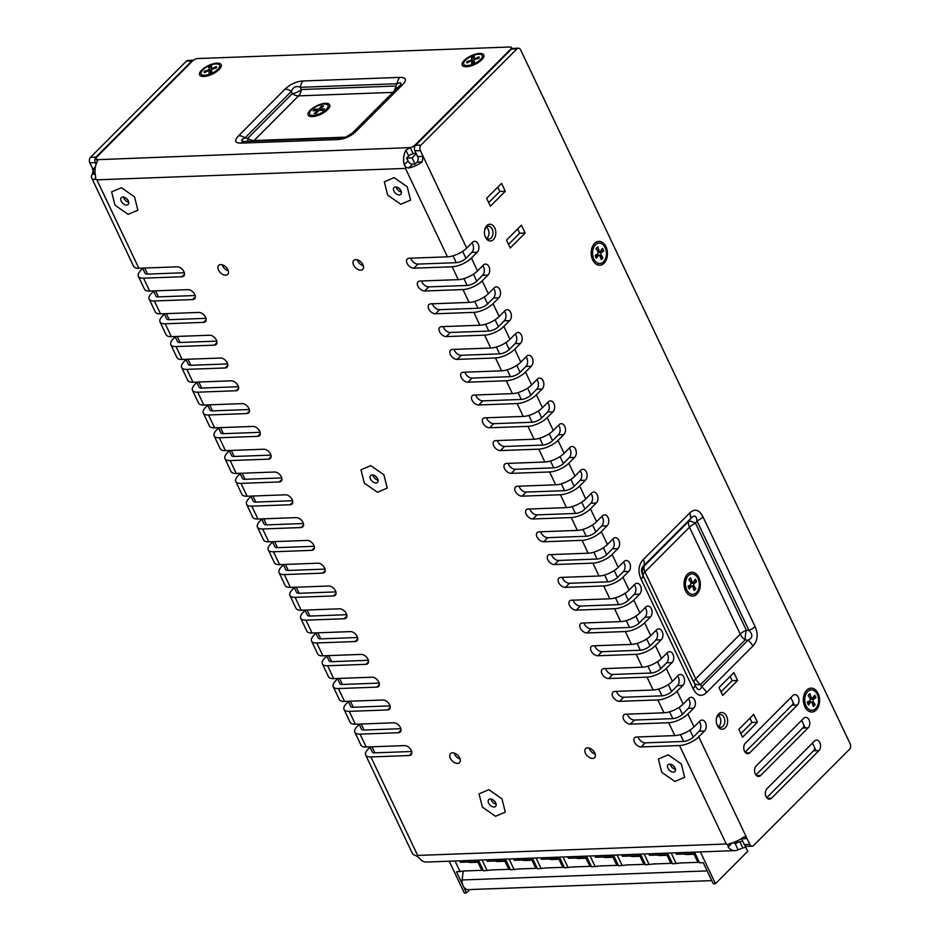 <?xml version="1.0" encoding="UTF-8"?>
<svg xmlns="http://www.w3.org/2000/svg" width="940" height="940" viewBox="0 0 940 940"><rect width="100%" height="100%" fill="white"/><g stroke="black" fill="none" stroke-linecap="round" stroke-linejoin="round"><path stroke-width="1.41" d="M672.887 765.371A4.829 2.996 -135.1 0 0 674.286 766.758M222.239 264.798A6.369 3.948 -135.1 0 0 228.303 270.826M357.306 259.804A6.369 3.948 -135.1 0 0 363.369 265.832M375.471 476.18A4.829 2.996 -135.1 0 0 376.87 477.567M493.547 800.21A4.829 2.996 -135.1 0 0 494.945 801.609M589.145 748.04A6.369 3.948 -135.1 0 0 595.196 754.08M454.079 753.034A6.369 3.948 -135.1 0 0 460.13 759.073M398.819 188.176A4.829 2.996 -135.1 0 0 400.205 189.563M126.125 198.258A4.829 2.996 -135.1 0 0 127.523 199.644M360.784 270.191A6.369 3.948 44.9 0 1 354.404 266.431A6.369 3.948 44.9 0 1 353.757 260.392A6.369 3.948 44.9 0 1 361.054 262.096A6.369 3.948 44.9 0 1 362.781 269.392A6.369 3.948 44.9 0 1 360.784 270.191M457.545 763.421A6.369 3.948 44.9 0 1 451.177 759.673A6.369 3.948 44.9 0 1 450.519 753.633A6.369 3.948 44.9 0 1 457.827 755.337A6.369 3.948 44.9 0 1 459.554 762.634A6.369 3.948 44.9 0 1 457.545 763.421M225.718 275.185A6.369 3.948 44.9 0 1 219.337 271.425A6.369 3.948 44.9 0 1 218.691 265.386A6.369 3.948 44.9 0 1 225.988 267.089A6.369 3.948 44.9 0 1 227.715 274.386A6.369 3.948 44.9 0 1 225.718 275.185M592.611 758.427A6.369 3.948 44.9 0 1 586.243 754.667A6.369 3.948 44.9 0 1 585.585 748.628A6.369 3.948 44.9 0 1 592.893 750.332A6.369 3.948 44.9 0 1 594.62 757.628A6.369 3.948 44.9 0 1 592.611 758.427M126.665 205.037A4.829 2.996 44.9 0 1 121.836 202.194A4.829 2.996 44.9 0 1 121.342 197.623A4.829 2.996 44.9 0 1 126.877 198.904A4.829 2.996 44.9 0 1 128.181 204.438A4.829 2.996 44.9 0 1 126.665 205.037A4.829 2.996 44.9 0 1 121.836 202.194A4.829 2.996 44.9 0 1 121.342 197.623A4.829 2.996 44.9 0 1 126.877 198.904A4.829 2.996 44.9 0 1 128.181 204.438A4.829 2.996 44.9 0 1 126.665 205.037M673.428 772.151A4.829 2.996 44.9 0 1 668.587 769.308A4.829 2.996 44.9 0 1 668.093 764.737A4.829 2.996 44.9 0 1 673.627 766.018A4.829 2.996 44.9 0 1 674.943 771.552A4.829 2.996 44.9 0 1 673.428 772.151A4.829 2.996 44.9 0 1 668.587 769.308A4.829 2.996 44.9 0 1 668.093 764.737A4.829 2.996 44.9 0 1 673.627 766.018A4.829 2.996 44.9 0 1 674.943 771.552A4.829 2.996 44.9 0 1 673.428 772.151M494.076 807.002A4.829 2.996 44.9 0 1 489.247 804.147A4.829 2.996 44.9 0 1 488.753 799.576A4.829 2.996 44.9 0 1 494.287 800.868A4.829 2.996 44.9 0 1 495.591 806.391A4.829 2.996 44.9 0 1 494.076 807.002A4.829 2.996 44.9 0 1 489.247 804.147A4.829 2.996 44.9 0 1 488.753 799.576A4.829 2.996 44.9 0 1 494.287 800.868A4.829 2.996 44.9 0 1 495.591 806.391A4.829 2.996 44.9 0 1 494.076 807.002M376.012 482.96A4.829 2.996 44.9 0 1 371.171 480.117A4.829 2.996 44.9 0 1 370.677 475.534A4.829 2.996 44.9 0 1 376.212 476.827A4.829 2.996 44.9 0 1 377.528 482.361A4.829 2.996 44.9 0 1 376.012 482.96A4.829 2.996 44.9 0 1 371.171 480.117A4.829 2.996 44.9 0 1 370.677 475.534A4.829 2.996 44.9 0 1 376.212 476.827A4.829 2.996 44.9 0 1 377.528 482.361A4.829 2.996 44.9 0 1 376.012 482.96M399.347 194.956A4.829 2.996 44.9 0 1 394.518 192.113A4.829 2.996 44.9 0 1 394.024 187.53A4.829 2.996 44.9 0 1 399.559 188.822A4.829 2.996 44.9 0 1 400.863 194.357A4.829 2.996 44.9 0 1 399.347 194.956A4.829 2.996 44.9 0 1 394.518 192.113A4.829 2.996 44.9 0 1 394.024 187.53A4.829 2.996 44.9 0 1 399.559 188.822A4.829 2.996 44.9 0 1 400.863 194.357A4.829 2.996 44.9 0 1 399.347 194.956M95.034 169.588L92.637 169.67L95.445 175.604M92.637 169.67L95.387 166.909M415.081 164.065L412.531 164.159A3.983 2.468 44.9 0 1 408.031 160.951L406.656 158.061L412.131 157.85L415.081 164.065L417.019 162.126L422.095 161.939L423.129 156.393L417.654 156.604L414.904 150.811L420.38 150.6A3.983 2.702 -92.1 0 1 421.014 145.077L516.918 48.88A3.983 2.702 -92.1 0 1 518.34 48.21A3.983 2.702 -92.1 0 1 520.689 49.973L850.136 743.775A3.983 2.702 -92.1 0 1 849.502 749.298L753.598 845.495A3.983 2.702 -92.1 0 1 752.164 846.164A3.983 2.702 -92.1 0 1 749.815 844.402L744.339 844.602A3.983 2.702 87.9 0 0 746.689 846.376L752.164 846.164M406.656 158.061L408.665 156.04A3.983 1.563 154.6 0 1 413.212 153.784A3.983 1.563 -25.4 0 0 415.868 152.856M412.131 157.85L416.279 153.702M417.654 156.604A3.983 2.702 -92.1 0 1 417.019 162.126M95.763 178.118L94.247 179.634L95.575 178.87L95.586 176.215A14.934 10.152 -92.1 0 1 97.313 161.668L97.09 159.201A3.983 1.563 -25.4 0 0 96.914 159.166A3.983 1.563 154.6 0 1 96.033 158.672A3.983 1.563 154.6 0 1 96.703 157.074L192.618 60.877A3.983 1.563 154.6 0 1 197.741 58.55L509.997 47A3.983 1.563 154.6 0 1 511.384 47.505A3.983 1.563 154.6 0 1 510.714 49.103L510.937 49.585M93.119 170.704L92.379 174.135A14.934 5.863 154.6 0 0 91.65 177.942A14.934 5.863 154.6 0 0 94.247 179.634L95.575 178.87L96.867 179.834L138.85 268.252L177.178 266.831A5.981 3.701 44.9 0 1 183.159 270.356A5.981 3.701 44.9 0 1 183.77 276.019A5.981 3.701 44.9 0 1 181.89 276.76L143.562 278.181A14.934 5.863 154.6 0 1 138.345 276.289A14.934 5.863 154.6 0 1 140.894 270.285L142.727 268.441M422.095 161.939A14.934 5.863 154.6 0 1 408.689 168.001L412.531 164.159M415.069 145.876L414.798 145.312A3.983 1.563 154.6 0 1 410.263 147.568A3.983 1.563 -25.4 0 0 410.005 147.615L405.916 150.247A14.934 10.152 87.9 0 0 404.2 164.805L405.892 167.391L408.689 168.001M699.254 721.638A5.981 4.066 -92.1 0 1 699.125 731.214L693.274 737.077A7.473 2.926 154.6 0 1 683.662 741.437L645.251 742.859A5.981 3.701 44.9 0 1 638.107 736.96M688.433 698.843A5.981 4.066 -92.1 0 1 688.303 708.408L682.452 714.283A7.473 2.926 154.6 0 1 672.829 718.63L634.43 720.052A5.981 3.701 44.9 0 1 627.286 714.165M677.611 676.036A5.981 4.066 -92.1 0 1 677.47 685.613L671.618 691.488A7.473 2.926 154.6 0 1 662.007 695.835L623.608 697.257A5.981 3.701 44.9 0 1 616.452 691.358M666.777 653.241A5.981 4.066 -92.1 0 1 666.648 662.817L660.797 668.681A7.473 2.926 154.6 0 1 651.185 673.04L612.786 674.462A5.981 3.701 44.9 0 1 605.63 668.563M655.956 630.446A5.981 4.066 -92.1 0 1 655.826 640.023L649.975 645.886A7.473 2.926 154.6 0 1 640.363 650.245L601.952 651.655A5.981 3.701 44.9 0 1 594.809 645.768M645.134 607.639A5.981 4.066 -92.1 0 1 644.993 617.216L639.141 623.091A7.473 2.926 154.6 0 1 629.53 627.438L591.131 628.86A5.981 3.701 44.9 0 1 583.987 622.962M634.3 584.845A5.981 4.066 -92.1 0 1 634.171 594.421L628.32 600.284A7.473 2.926 154.6 0 1 618.708 604.643L580.309 606.065A5.981 3.701 44.9 0 1 573.153 600.167M623.479 562.049A5.981 4.066 -92.1 0 1 623.349 571.626L617.498 577.489A7.473 2.926 154.6 0 1 607.886 581.848L569.476 583.27A5.981 3.701 44.9 0 1 562.332 577.371M612.657 539.255A5.981 4.066 -92.1 0 1 612.516 548.819L606.664 554.694A7.473 2.926 154.6 0 1 597.053 559.042L558.654 560.463A5.981 3.701 44.9 0 1 551.51 554.577M601.823 516.448A5.981 4.066 -92.1 0 1 601.694 526.024L595.843 531.899A7.473 2.926 154.6 0 1 586.231 536.246L547.832 537.668A5.981 3.701 44.9 0 1 540.676 531.77M591.002 493.653A5.981 4.066 -92.1 0 1 590.872 503.229L585.021 509.092A7.473 2.926 154.6 0 1 575.409 513.452L536.999 514.873A5.981 3.701 44.9 0 1 529.855 508.975M580.18 470.858A5.981 4.066 -92.1 0 1 580.039 480.434L574.199 486.297A7.473 2.926 154.6 0 1 564.576 490.656L526.177 492.066A5.981 3.701 44.9 0 1 519.033 486.18M569.346 448.051A5.981 4.066 -92.1 0 1 569.217 457.627L563.365 463.502A7.473 2.926 154.6 0 1 553.754 467.85L515.355 469.272A5.981 3.701 44.9 0 1 508.199 463.373M558.524 425.256A5.981 4.066 -92.1 0 1 558.395 434.832L552.544 440.696A7.473 2.926 154.6 0 1 542.932 445.055L504.522 446.477A5.981 3.701 44.9 0 1 497.378 440.578M547.703 402.461A5.981 4.066 -92.1 0 1 547.562 412.037L541.722 417.901A7.473 2.926 154.6 0 1 532.099 422.26L493.7 423.681A5.981 3.701 44.9 0 1 486.556 417.783M536.881 379.666A5.981 4.066 -92.1 0 1 536.74 389.231L530.889 395.106A7.473 2.926 154.6 0 1 521.277 399.453L482.878 400.875A5.981 3.701 44.9 0 1 475.722 394.988M526.048 356.859A5.981 4.066 -92.1 0 1 525.918 366.436L520.067 372.311A7.473 2.926 154.6 0 1 510.455 376.658L472.045 378.08A5.981 3.701 44.9 0 1 464.901 372.181M515.226 334.064A5.981 4.066 -92.1 0 1 515.085 343.64L509.245 349.504A7.473 2.926 154.6 0 1 499.622 353.863L461.223 355.285A5.981 3.701 44.9 0 1 454.079 349.386M504.404 311.269A5.981 4.066 -92.1 0 1 504.263 320.846L498.412 326.709A7.473 2.926 154.6 0 1 488.8 331.068L450.401 332.478A5.981 3.701 44.9 0 1 443.245 326.591M493.571 288.463A5.981 4.066 -92.1 0 1 493.441 298.039L487.59 303.914A7.473 2.926 154.6 0 1 477.978 308.261L439.579 309.683A5.981 3.701 44.9 0 1 432.423 303.785M482.749 265.668A5.981 4.066 -92.1 0 1 482.62 275.244L476.768 281.107A7.473 2.926 154.6 0 1 467.145 285.466L428.746 286.888A5.981 3.701 44.9 0 1 421.602 280.99M471.927 242.873A5.981 4.066 -92.1 0 1 471.786 252.449L465.935 258.312A7.473 2.926 154.6 0 1 456.323 262.671L417.924 264.093A5.981 3.701 44.9 0 1 410.78 258.195M184.322 272.729L147.568 274.092A7.473 2.926 154.6 0 1 144.96 273.141L142.575 268.112M195.156 295.524L158.402 296.887A7.473 2.926 154.6 0 1 155.793 295.936L153.408 290.918M205.978 318.331L169.224 319.682A7.473 2.926 154.6 0 1 166.615 318.742L164.23 313.713M216.799 341.126L180.045 342.489A7.473 2.926 154.6 0 1 177.437 341.537L175.052 336.508M227.633 363.921L190.879 365.284A7.473 2.926 154.6 0 1 188.27 364.332L185.873 359.303M238.454 386.716L201.701 388.079A7.473 2.926 154.6 0 1 199.092 387.139L196.707 382.11M249.276 409.523L212.522 410.874A7.473 2.926 154.6 0 1 209.914 409.934L207.529 404.905M260.098 432.318L223.356 433.681A7.473 2.926 154.6 0 1 220.747 432.729L218.35 427.7M270.932 455.113L234.178 456.476A7.473 2.926 154.6 0 1 231.569 455.524L229.184 450.507M281.753 477.92L244.999 479.271A7.473 2.926 154.6 0 1 242.391 478.331L240.006 473.302M292.575 500.714L255.833 502.078A7.473 2.926 154.6 0 1 253.224 501.126L250.827 496.097M303.409 523.51L266.654 524.873A7.473 2.926 154.6 0 1 264.046 523.921L261.661 518.892M314.23 546.304L277.476 547.668A7.473 2.926 154.6 0 1 274.868 546.728L272.483 541.698M325.052 569.111L288.31 570.462A7.473 2.926 154.6 0 1 285.69 569.523L283.304 564.494M335.886 591.906L299.132 593.269A7.473 2.926 154.6 0 1 296.523 592.317L294.138 587.288M346.707 614.701L309.953 616.064A7.473 2.926 154.6 0 1 307.345 615.113L304.96 610.095M357.529 637.508L320.775 638.859A7.473 2.926 154.6 0 1 318.166 637.919L315.781 632.89M368.363 660.303L331.609 661.666A7.473 2.926 154.6 0 1 329 660.714L326.615 655.685M379.184 683.098L342.43 684.461A7.473 2.926 154.6 0 1 339.822 683.509L337.437 678.48M390.006 705.893L353.252 707.256A7.473 2.926 154.6 0 1 350.644 706.316L348.258 701.287M400.839 728.7L364.086 730.051A7.473 2.926 154.6 0 1 361.477 729.111L359.092 724.082M411.661 751.495L374.907 752.858A7.473 2.926 154.6 0 1 372.299 751.906L369.913 746.877M641.174 746.948A5.981 3.701 44.9 0 1 635.193 743.423A5.981 3.701 44.9 0 1 634.582 737.771A5.981 3.701 44.9 0 1 636.462 737.019L674.791 735.597A14.934 5.863 -25.4 0 0 694.014 726.89L699.807 721.086A5.981 4.066 -92.1 0 1 701.945 720.075A5.981 4.066 -92.1 0 1 705.999 724.235A5.981 4.066 -92.1 0 1 704.53 731.014L698.737 736.819A14.934 5.863 154.6 0 1 679.502 745.538L641.174 746.948L645.251 742.859M619.519 701.357A5.981 3.701 44.9 0 1 613.55 697.832A5.981 3.701 44.9 0 1 612.939 692.169A5.981 3.701 44.9 0 1 614.807 691.417L653.136 690.007A14.934 5.863 -25.4 0 0 672.37 681.3L678.163 675.484A5.981 4.066 -92.1 0 1 680.302 674.474A5.981 4.066 -92.1 0 1 684.355 678.645A5.981 4.066 -92.1 0 1 682.875 685.413L677.082 691.229A14.934 5.863 154.6 0 1 657.847 699.936L619.519 701.357L623.608 697.257M597.875 655.756A5.981 3.701 44.9 0 1 591.894 652.231A5.981 3.701 44.9 0 1 591.284 646.567A5.981 3.701 44.9 0 1 593.152 645.827L631.48 644.405A14.934 5.863 -25.4 0 0 650.715 635.698L656.508 629.882A5.981 4.066 -92.1 0 1 658.646 628.884A5.981 4.066 -92.1 0 1 662.7 633.043A5.981 4.066 -92.1 0 1 661.22 639.823L655.427 645.627A14.934 5.863 154.6 0 1 636.204 654.334L597.875 655.756L601.952 651.655M565.398 587.359A5.981 3.701 44.9 0 1 559.418 583.834A5.981 3.701 44.9 0 1 558.807 578.182A5.981 3.701 44.9 0 1 560.675 577.43L599.015 576.009A14.934 5.863 -25.4 0 0 618.238 567.302L624.031 561.497A5.981 4.066 -92.1 0 1 626.169 560.487A5.981 4.066 -92.1 0 1 630.223 564.646A5.981 4.066 -92.1 0 1 628.743 571.426L622.95 577.231A14.934 5.863 154.6 0 1 603.727 585.949L565.398 587.359L569.476 583.27M543.743 541.769A5.981 3.701 44.9 0 1 537.762 538.244A5.981 3.701 44.9 0 1 537.151 532.581A5.981 3.701 44.9 0 1 539.031 531.829L577.36 530.418A14.934 5.863 -25.4 0 0 596.583 521.712L602.375 515.895A5.981 4.066 -92.1 0 1 604.514 514.885A5.981 4.066 -92.1 0 1 608.58 519.056A5.981 4.066 -92.1 0 1 607.099 525.824L601.306 531.64A14.934 5.863 154.6 0 1 582.072 540.347L543.743 541.769L547.832 537.668M522.1 496.167A5.981 3.701 44.9 0 1 516.119 492.642A5.981 3.701 44.9 0 1 515.508 486.979A5.981 3.701 44.9 0 1 517.376 486.238L555.705 484.817A14.934 5.863 -25.4 0 0 574.939 476.11L580.732 470.294A5.981 4.066 -92.1 0 1 582.87 469.295A5.981 4.066 -92.1 0 1 586.924 473.454A5.981 4.066 -92.1 0 1 585.444 480.234L579.651 486.039A14.934 5.863 154.6 0 1 560.428 494.746L522.1 496.167L526.177 492.066M500.444 450.565A5.981 3.701 44.9 0 1 494.464 447.052A5.981 3.701 44.9 0 1 493.853 441.389A5.981 3.701 44.9 0 1 495.733 440.637L534.061 439.227A14.934 5.863 -25.4 0 0 553.284 430.52L559.077 424.704A5.981 4.066 -92.1 0 1 561.215 423.693A5.981 4.066 -92.1 0 1 565.269 427.865A5.981 4.066 -92.1 0 1 563.8 434.632L557.996 440.449A14.934 5.863 154.6 0 1 538.773 449.156L500.444 450.565L504.522 446.477M478.789 404.976A5.981 3.701 44.9 0 1 472.808 401.451A5.981 3.701 44.9 0 1 472.197 395.787A5.981 3.701 44.9 0 1 474.077 395.047L512.406 393.625A14.934 5.863 -25.4 0 0 531.629 384.918L537.433 379.102A5.981 4.066 -92.1 0 1 539.56 378.103A5.981 4.066 -92.1 0 1 543.626 382.263A5.981 4.066 -92.1 0 1 542.145 389.031L536.352 394.847A14.934 5.863 154.6 0 1 517.118 403.554L478.789 404.976L482.878 400.875M457.146 359.374A5.981 3.701 44.9 0 1 451.165 355.849A5.981 3.701 44.9 0 1 450.554 350.197A5.981 3.701 44.9 0 1 452.422 349.445L490.751 348.035A14.934 5.863 -25.4 0 0 509.985 339.316L515.778 333.512A5.981 4.066 -92.1 0 1 517.917 332.502A5.981 4.066 -92.1 0 1 521.97 336.673A5.981 4.066 -92.1 0 1 520.49 343.441L514.697 349.257A14.934 5.863 154.6 0 1 495.474 357.964L457.146 359.374L461.223 355.285M435.49 313.784A5.981 3.701 44.9 0 1 429.51 310.259A5.981 3.701 44.9 0 1 428.899 304.595A5.981 3.701 44.9 0 1 430.779 303.855L469.107 302.433A14.934 5.863 -25.4 0 0 488.33 293.726L494.123 287.91A5.981 4.066 -92.1 0 1 496.261 286.912A5.981 4.066 -92.1 0 1 500.327 291.071A5.981 4.066 -92.1 0 1 498.846 297.839L493.054 303.655A14.934 5.863 154.6 0 1 473.819 312.362L435.49 313.784L439.579 309.683M413.835 268.182A5.981 3.701 44.9 0 1 407.866 264.657A5.981 3.701 44.9 0 1 407.255 259.005A5.981 3.701 44.9 0 1 409.123 258.253L447.452 256.832A14.934 5.863 -25.4 0 0 466.687 248.125L472.479 242.32A5.981 4.066 -92.1 0 1 474.618 241.31A5.981 4.066 -92.1 0 1 478.672 245.469A5.981 4.066 -92.1 0 1 477.191 252.249L471.398 258.054A14.934 5.863 154.6 0 1 452.163 266.772L413.835 268.182L417.924 264.093M138.345 276.289L144.454 289.156A14.934 5.863 -25.4 0 0 149.672 291.048L188 289.637A5.981 3.701 44.9 0 1 193.981 293.151A5.981 3.701 44.9 0 1 194.592 298.814A5.981 3.701 44.9 0 1 192.724 299.566L154.383 300.976A14.934 5.863 154.6 0 1 149.166 299.084A14.934 5.863 154.6 0 1 151.716 293.08L153.561 291.236M149.166 299.084L155.276 311.951A14.934 5.863 -25.4 0 0 160.493 313.854L198.834 312.433A5.981 3.701 44.9 0 1 204.803 315.957A5.981 3.701 44.9 0 1 205.413 321.621A5.981 3.701 44.9 0 1 203.545 322.361L165.217 323.783A14.934 5.863 154.6 0 1 160 321.88L166.11 334.757A14.934 5.863 -25.4 0 0 171.327 336.649L209.655 335.228A5.981 3.701 44.9 0 1 215.636 338.753A5.981 3.701 44.9 0 1 216.247 344.416A5.981 3.701 44.9 0 1 214.367 345.156L176.038 346.578A14.934 5.863 154.6 0 1 170.822 344.686A14.934 5.863 154.6 0 1 173.359 338.682L175.204 336.837M170.822 344.686L176.932 357.553A14.934 5.863 -25.4 0 0 182.149 359.444L220.477 358.022A5.981 3.701 44.9 0 1 226.458 361.548A5.981 3.701 44.9 0 1 227.069 367.211A5.981 3.701 44.9 0 1 225.189 367.963L186.86 369.373A14.934 5.863 154.6 0 1 181.643 367.481L187.753 380.348A14.934 5.863 -25.4 0 0 192.97 382.239L231.299 380.829A5.981 3.701 44.9 0 1 237.28 384.354A5.981 3.701 44.9 0 1 237.891 390.006A5.981 3.701 44.9 0 1 236.022 390.758L197.694 392.18A14.934 5.863 154.6 0 1 192.477 390.276A14.934 5.863 154.6 0 1 195.015 384.272L196.859 382.427M192.477 390.276L198.587 403.143A14.934 5.863 -25.4 0 0 203.804 405.046L242.132 403.624A5.981 3.701 44.9 0 1 248.113 407.149A5.981 3.701 44.9 0 1 248.724 412.813A5.981 3.701 44.9 0 1 246.844 413.553L208.516 414.975A14.934 5.863 154.6 0 1 203.299 413.083L209.409 425.949A14.934 5.863 -25.4 0 0 214.626 427.841L252.954 426.419A5.981 3.701 44.9 0 1 258.935 429.944A5.981 3.701 44.9 0 1 259.546 435.608A5.981 3.701 44.9 0 1 257.666 436.348L219.337 437.77A14.934 5.863 154.6 0 1 214.12 435.878A14.934 5.863 154.6 0 1 216.67 429.874L218.503 428.029M214.12 435.878L220.23 448.744A14.934 5.863 -25.4 0 0 225.447 450.636L263.776 449.226A5.981 3.701 44.9 0 1 269.757 452.739A5.981 3.701 44.9 0 1 270.368 458.403A5.981 3.701 44.9 0 1 268.499 459.155L230.171 460.565A14.934 5.863 154.6 0 1 224.954 458.673L231.064 471.539A14.934 5.863 -25.4 0 0 236.281 473.443L274.609 472.021A5.981 3.701 44.9 0 1 280.59 475.546A5.981 3.701 44.9 0 1 281.201 481.198A5.981 3.701 44.9 0 1 279.321 481.95L240.993 483.372A14.934 5.863 154.6 0 1 235.775 481.468A14.934 5.863 154.6 0 1 238.314 475.476L240.158 473.619M235.775 481.468L241.886 494.346A14.934 5.863 -25.4 0 0 247.103 496.238L285.431 494.816A5.981 3.701 44.9 0 1 291.412 498.341A5.981 3.701 44.9 0 1 292.023 504.005A5.981 3.701 44.9 0 1 290.143 504.745L251.814 506.166A14.934 5.863 154.6 0 1 246.597 504.275L252.707 517.141A14.934 5.863 -25.4 0 0 257.924 519.033L296.253 517.611A5.981 3.701 44.9 0 1 302.234 521.136A5.981 3.701 44.9 0 1 302.845 526.799A5.981 3.701 44.9 0 1 300.976 527.552L262.648 528.962A14.934 5.863 154.6 0 1 257.431 527.07A14.934 5.863 154.6 0 1 259.969 521.066L261.813 519.221M257.431 527.07L263.541 539.936A14.934 5.863 -25.4 0 0 268.758 541.828L307.086 540.418A5.981 3.701 44.9 0 1 313.055 543.943A5.981 3.701 44.9 0 1 313.666 549.595A5.981 3.701 44.9 0 1 311.798 550.346L273.47 551.768A14.934 5.863 154.6 0 1 268.252 549.865L274.363 562.731A14.934 5.863 -25.4 0 0 279.579 564.635L317.908 563.213A5.981 3.701 44.9 0 1 323.889 566.738A5.981 3.701 44.9 0 1 324.5 572.401A5.981 3.701 44.9 0 1 322.62 573.141L284.291 574.563A14.934 5.863 154.6 0 1 279.074 572.672A14.934 5.863 154.6 0 1 281.624 566.667L283.457 564.811M279.074 572.672L285.184 585.538A14.934 5.863 -25.4 0 0 290.401 587.43L328.73 586.008A5.981 3.701 44.9 0 1 334.711 589.533A5.981 3.701 44.9 0 1 335.322 595.196A5.981 3.701 44.9 0 1 333.453 595.937L295.125 597.358A14.934 5.863 154.6 0 1 289.896 595.466L296.006 608.333A14.934 5.863 -25.4 0 0 301.235 610.225L339.563 608.814A5.981 3.701 44.9 0 1 345.532 612.328A5.981 3.701 44.9 0 1 346.143 617.991A5.981 3.701 44.9 0 1 344.275 618.743L305.947 620.153A14.934 5.863 154.6 0 1 300.73 618.261A14.934 5.863 154.6 0 1 303.268 612.257L305.112 610.413M300.73 618.261L306.839 631.128A14.934 5.863 -25.4 0 0 312.056 633.031L350.385 631.61A5.981 3.701 44.9 0 1 356.366 635.135A5.981 3.701 44.9 0 1 356.977 640.786A5.981 3.701 44.9 0 1 355.097 641.538L316.768 642.96A14.934 5.863 154.6 0 1 311.551 641.057L317.661 653.934A14.934 5.863 -25.4 0 0 322.878 655.826L361.207 654.405A5.981 3.701 44.9 0 1 367.188 657.93A5.981 3.701 44.9 0 1 367.798 663.593A5.981 3.701 44.9 0 1 365.93 664.333L327.59 665.755A14.934 5.863 154.6 0 1 322.373 663.863A14.934 5.863 154.6 0 1 324.923 657.859L326.768 656.014M322.373 663.863L328.483 676.73A14.934 5.863 -25.4 0 0 333.7 678.621L372.04 677.2A5.981 3.701 44.9 0 1 378.009 680.725A5.981 3.701 44.9 0 1 378.62 686.388A5.981 3.701 44.9 0 1 376.752 687.14L338.423 688.55A14.934 5.863 154.6 0 1 333.207 686.658L339.316 699.525A14.934 5.863 -25.4 0 0 344.534 701.416L382.862 700.006A5.981 3.701 44.9 0 1 388.843 703.531A5.981 3.701 44.9 0 1 389.454 709.183A5.981 3.701 44.9 0 1 387.574 709.935L349.245 711.357A14.934 5.863 154.6 0 1 344.028 709.453A14.934 5.863 154.6 0 1 346.578 703.449L348.411 701.604M344.028 709.453L350.138 722.32A14.934 5.863 -25.4 0 0 355.355 724.223L393.684 722.801A5.981 3.701 44.9 0 1 399.664 726.326A5.981 3.701 44.9 0 1 400.276 731.99A5.981 3.701 44.9 0 1 398.396 732.73L360.067 734.152A14.934 5.863 154.6 0 1 354.85 732.26L360.96 745.126A14.934 5.863 -25.4 0 0 366.177 747.018L404.505 745.596A5.981 3.701 44.9 0 1 410.486 749.121A5.981 3.701 44.9 0 1 411.097 754.785A5.981 3.701 44.9 0 1 409.229 755.525L370.901 756.947A14.934 5.863 154.6 0 1 365.684 755.055A14.934 5.863 154.6 0 1 368.221 749.051L370.066 747.206M424.669 290.977A5.981 3.701 44.9 0 1 418.688 287.464A5.981 3.701 44.9 0 1 418.077 281.8A5.981 3.701 44.9 0 1 419.945 281.048L458.274 279.638A14.934 5.863 -25.4 0 0 477.508 270.932L483.301 265.115A5.981 4.066 -92.1 0 1 485.44 264.105A5.981 4.066 -92.1 0 1 489.493 268.276A5.981 4.066 -92.1 0 1 488.013 275.044L482.22 280.86A14.934 5.863 154.6 0 1 462.997 289.567L424.669 290.977L428.746 286.888M446.312 336.579A5.981 3.701 44.9 0 1 440.331 333.054A5.981 3.701 44.9 0 1 439.72 327.39A5.981 3.701 44.9 0 1 441.6 326.65L479.929 325.228A14.934 5.863 -25.4 0 0 499.163 316.522L504.956 310.717A5.981 4.066 -92.1 0 1 507.095 309.707A5.981 4.066 -92.1 0 1 511.149 313.866A5.981 4.066 -92.1 0 1 509.668 320.646L503.875 326.45A14.934 5.863 154.6 0 1 484.64 335.157L446.312 336.579L450.401 332.478M467.967 382.18A5.981 3.701 44.9 0 1 461.987 378.656A5.981 3.701 44.9 0 1 461.376 372.992A5.981 3.701 44.9 0 1 463.255 372.252L501.584 370.83A14.934 5.863 -25.4 0 0 520.807 362.123L526.6 356.307A5.981 4.066 -92.1 0 1 528.738 355.296A5.981 4.066 -92.1 0 1 532.792 359.468A5.981 4.066 -92.1 0 1 531.323 366.236L525.519 372.052A14.934 5.863 154.6 0 1 506.296 380.759L467.967 382.18L472.045 378.08M489.623 427.771A5.981 3.701 44.9 0 1 483.642 424.245A5.981 3.701 44.9 0 1 483.031 418.594A5.981 3.701 44.9 0 1 484.899 417.842L523.228 416.42A14.934 5.863 -25.4 0 0 542.462 407.713L548.255 401.909A5.981 4.066 -92.1 0 1 550.394 400.898A5.981 4.066 -92.1 0 1 554.447 405.058A5.981 4.066 -92.1 0 1 552.967 411.838L547.174 417.642A14.934 5.863 154.6 0 1 527.951 426.361L489.623 427.771L493.7 423.681M511.266 473.372A5.981 3.701 44.9 0 1 505.285 469.847A5.981 3.701 44.9 0 1 504.674 464.184A5.981 3.701 44.9 0 1 506.554 463.444L544.883 462.022A14.934 5.863 -25.4 0 0 564.106 453.315L569.91 447.499A5.981 4.066 -92.1 0 1 572.037 446.5A5.981 4.066 -92.1 0 1 576.103 450.66A5.981 4.066 -92.1 0 1 574.622 457.428L568.829 463.244A14.934 5.863 154.6 0 1 549.595 471.951L511.266 473.372L515.355 469.272M532.921 518.962A5.981 3.701 44.9 0 1 526.941 515.437A5.981 3.701 44.9 0 1 526.33 509.786A5.981 3.701 44.9 0 1 528.21 509.034L566.538 507.623A14.934 5.863 -25.4 0 0 585.761 498.905L591.554 493.101A5.981 4.066 -92.1 0 1 593.692 492.09A5.981 4.066 -92.1 0 1 597.746 496.261A5.981 4.066 -92.1 0 1 596.265 503.029L590.473 508.846A14.934 5.863 154.6 0 1 571.25 517.552L532.921 518.962L536.999 514.873M554.565 564.564A5.981 3.701 44.9 0 1 548.596 561.039A5.981 3.701 44.9 0 1 547.985 555.376A5.981 3.701 44.9 0 1 549.853 554.635L588.182 553.214A14.934 5.863 -25.4 0 0 607.416 544.507L613.209 538.691A5.981 4.066 -92.1 0 1 615.348 537.692A5.981 4.066 -92.1 0 1 619.401 541.851A5.981 4.066 -92.1 0 1 617.921 548.619L612.128 554.436A14.934 5.863 154.6 0 1 592.905 563.142L554.565 564.564L558.654 560.463M587.042 632.961A5.981 3.701 44.9 0 1 581.073 629.436A5.981 3.701 44.9 0 1 580.462 623.772A5.981 3.701 44.9 0 1 582.33 623.032L620.659 621.61A14.934 5.863 -25.4 0 0 639.893 612.904L645.686 607.087A5.981 4.066 -92.1 0 1 647.825 606.089A5.981 4.066 -92.1 0 1 651.878 610.248A5.981 4.066 -92.1 0 1 650.398 617.016L644.605 622.832A14.934 5.863 154.6 0 1 625.37 631.539L587.042 632.961L591.131 628.86M608.697 678.551A5.981 3.701 44.9 0 1 602.716 675.026A5.981 3.701 44.9 0 1 602.105 669.374A5.981 3.701 44.9 0 1 603.985 668.622L642.314 667.212A14.934 5.863 -25.4 0 0 661.537 658.493L667.33 652.689A5.981 4.066 -92.1 0 1 669.468 651.678A5.981 4.066 -92.1 0 1 673.534 655.85A5.981 4.066 -92.1 0 1 672.053 662.618L666.26 668.434A14.934 5.863 154.6 0 1 647.025 677.141L608.697 678.551L612.786 674.462M630.352 724.152A5.981 3.701 44.9 0 1 624.371 720.627A5.981 3.701 44.9 0 1 623.761 714.964A5.981 3.701 44.9 0 1 625.629 714.224L663.957 712.802A14.934 5.863 -25.4 0 0 683.192 704.095L688.985 698.279A5.981 4.066 -92.1 0 1 691.123 697.28A5.981 4.066 -92.1 0 1 695.177 701.44A5.981 4.066 -92.1 0 1 693.697 708.208L687.904 714.024A14.934 5.863 154.6 0 1 668.681 722.731L630.352 724.152L634.43 720.052M576.22 610.154A5.981 3.701 44.9 0 1 570.239 606.641A5.981 3.701 44.9 0 1 569.628 600.977A5.981 3.701 44.9 0 1 571.508 600.225L609.837 598.815A14.934 5.863 -25.4 0 0 629.06 590.109L634.852 584.292A5.981 4.066 -92.1 0 1 636.991 583.282A5.981 4.066 -92.1 0 1 641.057 587.453A5.981 4.066 -92.1 0 1 639.576 594.221L633.783 600.037A14.934 5.863 154.6 0 1 614.548 608.744L576.22 610.154L580.309 606.065M354.85 732.26A14.934 5.863 154.6 0 1 357.4 726.256L359.245 724.399M333.207 686.658A14.934 5.863 154.6 0 1 335.745 680.654L337.589 678.809M311.551 641.057A14.934 5.863 154.6 0 1 314.101 635.064L315.934 633.207M289.896 595.466A14.934 5.863 154.6 0 1 292.446 589.462L294.291 587.618M268.252 549.865A14.934 5.863 154.6 0 1 270.791 543.861L272.635 542.016M246.597 504.275A14.934 5.863 154.6 0 1 249.147 498.271L250.98 496.426M224.954 458.673A14.934 5.863 154.6 0 1 227.492 452.669L229.337 450.824M203.299 413.083A14.934 5.863 154.6 0 1 205.837 407.079L207.681 405.222M181.643 367.481A14.934 5.863 154.6 0 1 184.193 361.477L186.038 359.632M160 321.88A14.934 5.863 154.6 0 1 162.538 315.887L164.383 314.031M91.65 177.942L133.633 266.361A14.934 5.863 -25.4 0 0 138.85 268.252M93.718 168.577L92.614 168.624L92.907 169.4M365.684 755.055L412.437 853.532A14.934 5.863 -25.4 0 0 415.034 855.236L417.289 856.399L417.654 855.423L726.268 844.002L679.502 745.538M405.892 167.391L405.469 168.413L96.867 179.834M698.737 736.819L747.065 838.609L744.621 836.847L742.882 837.528A14.934 5.863 -25.4 0 1 729.487 843.603L727.607 844.919L726.268 844.002M728.007 844.32L728.136 847.022A14.934 10.152 87.9 0 0 735.092 850.63A14.934 10.152 87.9 0 0 738.111 849.831L742.588 848.033A3.983 1.563 154.6 0 1 742.847 847.986A3.983 1.563 -25.4 0 0 746.618 846.376M744.339 844.602L741.59 838.809L747.065 838.609L749.815 844.402M420.38 150.6L466.687 248.125M725.245 727.818A8.366 5.687 87.9 0 0 725.351 714.318A8.366 5.687 87.9 0 0 716.562 717.913A8.366 5.687 87.9 0 0 716.797 724.211A8.366 5.687 87.9 0 0 725.245 727.818M604.044 263.235A11.95 8.119 -92.1 0 1 593.046 260.627A11.95 8.119 -92.1 0 1 592.529 246.468A11.95 8.119 -92.1 0 1 604.961 244.941A11.95 8.119 -92.1 0 1 604.044 263.235M816.19 710.017A11.95 8.119 -92.1 0 1 805.192 707.409A11.95 8.119 -92.1 0 1 804.675 693.25A11.95 8.119 -92.1 0 1 817.107 691.723A11.95 8.119 -92.1 0 1 816.19 710.017M493.418 239.571A8.366 5.687 87.9 0 0 493.524 226.07A8.366 5.687 87.9 0 0 484.735 229.677A8.366 5.687 87.9 0 0 484.97 235.964A8.366 5.687 87.9 0 0 493.418 239.571M771.505 798.213A5.722 3.889 -92.1 0 1 769.461 799.176A5.722 3.889 -92.1 0 1 765.571 795.181A5.722 3.889 -92.1 0 1 766.981 788.695L814.44 741.084A5.722 3.889 -92.1 0 1 816.484 740.121A5.722 3.889 -92.1 0 1 820.373 744.116A5.722 3.889 -92.1 0 1 818.963 750.602L771.505 798.213L767.346 798.366M749.897 752.693A5.722 3.889 -92.1 0 1 747.841 753.657A5.722 3.889 -92.1 0 1 743.951 749.673A5.722 3.889 -92.1 0 1 745.373 743.176L792.831 695.577A5.722 3.889 -92.1 0 1 794.876 694.613A5.722 3.889 -92.1 0 1 798.765 698.608A5.722 3.889 -92.1 0 1 797.355 705.094L749.897 752.693L745.737 752.846M718.971 687.575L733.87 672.629L737.606 680.49L722.707 695.436L718.971 687.575M486.662 198.34L501.561 183.394L505.297 191.255L490.398 206.201L486.662 198.34M506.507 240.123L521.406 225.177L525.143 233.038L510.244 247.984L506.507 240.123M738.817 729.358L753.716 714.412L757.44 722.273L742.541 737.218L738.817 729.358M760.695 775.453A5.722 3.889 -92.1 0 1 758.65 776.417A5.722 3.889 -92.1 0 1 754.761 772.422A5.722 3.889 -92.1 0 1 756.183 765.936L803.641 718.336A5.722 3.889 -92.1 0 1 805.686 717.373A5.722 3.889 -92.1 0 1 809.575 721.356A5.722 3.889 -92.1 0 1 808.153 727.854L760.695 775.453L756.536 775.606M92.614 168.624L89.864 162.832L95.34 162.632A3.983 2.702 -92.1 0 1 95.974 157.109L90.498 157.309A3.983 2.702 87.9 0 0 89.864 162.832M186.402 61.1L191.878 60.9A3.983 2.702 -92.1 0 1 193.311 60.23L187.836 60.43A3.983 2.702 87.9 0 0 186.402 61.1L90.498 157.309M486.849 238.396A6.369 4.336 87.9 0 0 487.155 238.126A6.369 4.336 87.9 0 0 488.953 232.403A6.369 4.336 87.9 0 0 486.438 227.116M488.694 202.617L499.822 191.454L497.789 187.178M508.54 244.4L519.667 233.249L517.635 228.972M718.689 726.632A6.369 4.336 87.9 0 0 718.982 726.361A6.369 4.336 87.9 0 0 720.792 720.651A6.369 4.336 87.9 0 0 718.266 715.352M766.723 797.707L813.488 750.813A5.722 3.889 87.9 0 0 814.874 748.205M745.115 752.2L791.88 705.294A5.722 3.889 87.9 0 0 793.266 702.697M721.004 691.852L732.131 680.689L730.098 676.412M740.849 733.635L751.965 722.484L749.932 718.195M755.925 774.959L802.678 728.053A5.722 3.889 87.9 0 0 804.064 725.445M757.44 722.273L751.965 722.484M525.143 233.038L519.667 233.249M505.297 191.255L499.822 191.454M737.606 680.49L732.131 680.689M696.916 594.092A11.95 8.119 -92.1 0 1 685.918 591.483A11.95 8.119 -92.1 0 1 685.401 577.324A11.95 8.119 -92.1 0 1 697.832 575.797A11.95 8.119 -92.1 0 1 696.916 594.092M716.48 718.325A6.369 4.336 -92.1 0 1 720.252 714.553A6.369 4.336 -92.1 0 1 724.576 718.994A6.369 4.336 -92.1 0 1 723.001 726.221A6.369 4.336 -92.1 0 1 720.721 727.29A6.369 4.336 -92.1 0 1 716.68 723.8M484.64 230.077A6.369 4.336 -92.1 0 1 488.424 226.305A6.369 4.336 -92.1 0 1 492.748 230.746A6.369 4.336 -92.1 0 1 491.173 237.973A6.369 4.336 -92.1 0 1 488.894 239.054A6.369 4.336 -92.1 0 1 484.852 235.564M327.661 109.639A11.95 4.688 154.6 0 1 309.613 116.302A11.95 4.688 154.6 0 1 316.886 105.727A11.95 4.688 154.6 0 1 329.67 106.772A11.95 4.688 154.6 0 1 327.661 109.639M481.797 59.772A11.95 4.688 154.6 0 1 463.749 66.423A11.95 4.688 154.6 0 1 471.022 55.86A11.95 4.688 154.6 0 1 483.806 56.905A11.95 4.688 154.6 0 1 481.797 59.772M219.184 69.49A11.95 4.688 154.6 0 1 201.148 76.14A11.95 4.688 154.6 0 1 208.41 65.577A11.95 4.688 154.6 0 1 221.194 66.623A11.95 4.688 154.6 0 1 219.184 69.49M518.34 48.21L512.864 48.41A3.983 2.702 87.9 0 0 511.442 49.08L415.539 145.277A3.983 2.702 87.9 0 0 414.904 150.811M643.301 559.523C638.448 564.846 637.696 571.356 641.057 579.052A9.964 3.913 154.6 0 0 642.819 575.221L693.943 682.64A9.964 5.217 157.1 0 0 700.629 684.579A9.964 6.169 44.9 0 1 695.706 678.809A9.964 3.913 -25.4 0 0 693.943 682.64L642.819 575.221C640.833 570.933 641.209 567.678 643.935 565.457L690.289 518.962A9.964 6.169 -135.1 0 0 689.655 513.029L643.301 559.523A9.964 6.169 44.9 0 1 643.935 565.457L644.288 565.951A9.964 9.729 -35.5 0 0 643.172 575.715A9.964 3.913 154.6 0 1 644.934 571.873A9.964 6.169 44.9 0 1 644.288 565.951L688.832 521.265A9.964 6.169 -135.1 0 0 689.478 527.199A9.964 3.913 154.6 0 1 695.518 523.204A9.964 2.597 32.3 0 0 688.832 521.265L690.289 518.962C694.155 514.568 696.375 515.214 696.975 520.889L749.039 630.54A9.964 3.913 -25.4 0 0 755.079 626.545L703.014 516.906A9.964 3.913 154.6 0 1 696.975 520.889L695.518 523.204L746.289 630.141A9.964 3.913 -25.4 0 0 740.25 634.124A9.964 6.169 -135.1 0 0 745.161 639.905A9.964 1.915 98.4 0 1 746.289 630.141L749.039 630.54C753.14 634.747 752.764 638.002 747.911 640.305L701.557 686.799A9.964 6.169 44.9 0 1 706.481 692.58L752.834 646.074A9.964 6.169 -135.1 0 0 747.911 640.305L745.161 639.905L700.629 684.579L701.557 686.799C699.818 691.111 697.586 690.465 694.883 684.861A9.964 3.913 -25.4 0 1 693.121 688.703C696.881 695.988 701.334 697.28 706.481 692.58M191.878 60.9L95.974 157.109M95.34 162.632L96.115 164.265M253.4 141.118A9.964 6.768 87.9 0 0 254.059 140.542A9.964 6.169 44.9 0 1 247.737 138.309A9.964 1.915 -81.6 0 0 248.078 141.317M397.279 88.09A9.964 2.597 32.3 0 0 395.681 86.034L301.352 89.523A9.964 5.217 -22.9 0 1 292.281 93.636A9.964 6.169 -135.1 0 0 298.591 95.868A9.964 6.768 87.9 0 0 301.352 89.523L300.412 87.302L397.15 83.719C400.722 82.038 401.721 82.508 400.135 85.129L399.288 86.092A9.964 6.169 -135.1 0 0 399.277 86.092A9.964 6.169 -135.1 0 1 402.414 84.835C407.137 79.829 406.303 77.35 399.899 77.386L303.162 80.969A9.964 6.768 87.9 0 0 300.412 87.302C296.171 85.563 293.151 86.938 291.341 91.403A9.964 6.169 -135.1 0 0 285.032 89.171L238.678 135.677A9.964 6.169 44.9 0 1 244.988 137.91L291.341 91.403L292.281 93.636L247.737 138.309L244.988 137.91C240.934 139.684 240.605 140.859 244.001 141.435L244.788 141.446M244.788 141.435A9.964 6.768 87.9 0 0 244.764 141.435A9.964 6.768 87.9 0 0 241.204 143.115L337.93 139.543A9.964 6.768 -92.1 0 1 341.502 137.863A9.964 6.768 -92.1 0 1 341.514 137.863A9.964 6.768 -92.1 0 1 341.702 137.863M352.794 132.728A9.964 6.169 44.9 0 1 352.935 132.587A9.964 6.169 44.9 0 1 352.935 132.575A9.964 6.169 44.9 0 1 356.06 131.33L402.414 84.835M345.332 137.169L254.059 140.542L298.591 95.868L392.932 92.379A9.964 6.768 -92.1 0 0 395.681 86.034L397.15 83.719A9.964 6.768 -92.1 0 1 399.899 77.386M414.798 145.312L510.714 49.103M97.807 159.671L410.005 147.615M742.553 840.854A3.983 1.563 154.6 0 1 739.898 841.782A3.983 1.563 -25.4 0 0 735.362 844.05L737.489 841.911A7.473 5.076 -92.1 0 1 734.822 843.168A7.473 5.076 -92.1 0 1 732.871 842.687M735.092 850.63L426.49 862.05A14.934 10.152 -92.1 0 1 419.534 858.432L417.289 856.399M670.302 764.173A4.829 2.996 -135.1 0 0 675.484 769.343M674.873 781.457L661.736 772.304L658.388 758.991L668.164 754.82L681.3 763.973L684.649 777.298L674.873 781.457M123.551 197.059A4.829 2.996 -135.1 0 0 128.733 202.229M111.625 191.878L121.401 187.718L134.537 196.859L137.886 210.184L128.11 214.344L114.986 205.19L111.625 191.878M490.962 799.012A4.829 2.996 -135.1 0 0 496.144 804.182M495.521 816.296L482.396 807.155L479.048 793.83L488.824 789.67L501.948 798.824L505.309 812.136L495.521 816.296M372.886 474.982A4.829 2.996 -135.1 0 0 378.068 480.152M360.972 469.8L370.748 465.629L383.884 474.782L387.233 488.095L377.457 492.266L364.321 483.113L360.972 469.8M396.234 186.978A4.829 2.996 -135.1 0 0 401.415 192.148M384.319 181.796L394.095 177.625L407.22 186.778L410.569 200.091L400.793 204.262L387.668 195.109L384.319 181.796M205.66 72.016L204.286 71.287A6.756 2.655 -25.4 0 0 204.309 72.65L207.564 71.123A1.739 0.681 -25.4 0 1 209.409 71.005A1.739 0.681 -25.4 0 1 209.42 71.252L209.056 72.921M215.918 68.056L216.341 66.552L213.086 68.079L213.451 68.832M209.009 67.892L211.007 72.157L209.009 67.892A6.204 2.432 154.6 0 1 211.559 66.858M208.786 67.41A6.756 2.655 -25.4 0 1 211.747 66.247L211.23 67.962A1.739 0.681 -25.4 0 0 211.242 68.209A1.739 0.681 -25.4 0 0 213.086 68.079M204.286 71.287L207.54 70.265A1.739 0.681 -25.4 0 0 209.362 68.691M216.341 66.552A6.756 2.655 -25.4 0 1 216.364 67.915L213.11 68.949A1.739 0.681 -25.4 0 0 211.288 70.512L211.864 71.804A6.756 2.655 -25.4 0 1 208.903 72.968M200.96 73.285A10.199 3.995 154.6 0 1 209.42 65.624A10.199 3.995 154.6 0 1 219.537 65.224A10.199 3.995 154.6 0 1 212.041 73.214A10.199 3.995 154.6 0 1 201.113 73.978A10.199 3.995 154.6 0 1 200.96 73.285M468.273 62.299L466.898 61.57A6.756 2.655 -25.4 0 0 466.922 62.945L470.176 61.406A1.739 0.681 -25.4 0 1 472.021 61.288A1.739 0.681 -25.4 0 1 472.033 61.535L471.669 63.203M478.531 58.35L478.954 56.835L475.699 58.362L476.063 59.126M471.622 58.174L473.619 62.44L471.622 58.174A6.204 2.432 154.6 0 1 474.171 57.152M471.398 57.693A6.756 2.655 -25.4 0 1 474.359 56.529L473.842 58.245A1.739 0.681 -25.4 0 0 473.854 58.492A1.739 0.681 -25.4 0 0 475.699 58.362M466.898 61.57L470.153 60.548A1.739 0.681 -25.4 0 0 471.974 58.973M478.954 56.835A6.756 2.655 -25.4 0 1 478.977 58.209L475.722 59.232A1.739 0.681 -25.4 0 0 473.901 60.795L474.477 62.087A6.756 2.655 -25.4 0 1 471.516 63.25M463.573 63.568A10.199 3.995 154.6 0 1 472.033 55.907A10.199 3.995 154.6 0 1 482.149 55.519A10.199 3.995 154.6 0 1 474.653 63.497A10.199 3.995 154.6 0 1 463.726 64.261A10.199 3.995 154.6 0 1 463.573 63.568M807.507 702.309A6.204 4.218 -92.1 0 0 808.67 704.695L810.386 702.603L807.66 702.709M812.383 703.473L815.133 704.636L813.406 702.027L807.625 701.71M813.406 702.027A1.739 1.187 87.9 0 1 813.723 699.254L815.92 697.774L810.233 699.16M815.92 697.774A6.756 4.594 87.9 0 0 814.651 695.095L812.924 697.562A1.739 1.187 87.9 0 1 811.02 697.01L809.963 693.732L808.706 695.212M808.659 705.07A6.756 4.594 87.9 0 1 807.378 702.391L809.575 700.911A1.739 1.187 87.9 0 0 809.904 698.138L808.177 695.53A6.756 4.594 87.9 0 1 809.963 693.732M815.133 704.636A6.756 4.594 87.9 0 1 813.347 706.434L812.278 703.155A1.739 1.187 87.9 0 0 810.386 702.603M807.636 691.617A10.199 6.933 -92.1 0 1 811.279 689.889A10.199 6.933 -92.1 0 1 818.576 699.83A10.199 6.933 -92.1 0 1 812.031 710.276A10.199 6.933 -92.1 0 1 805.11 703.167A10.199 6.933 -92.1 0 1 807.636 691.617M595.361 255.527A6.204 4.218 -92.1 0 0 596.524 257.913L598.24 255.821L595.514 255.927M600.237 256.691L602.986 257.854L601.259 255.245L595.478 254.928M601.259 255.245A1.739 1.187 87.9 0 1 601.577 252.472L603.774 250.992L598.087 252.378M603.774 250.992A6.756 4.594 87.9 0 0 602.505 248.313L600.778 250.78A1.739 1.187 87.9 0 1 598.874 250.228L597.817 246.95L596.559 248.43M596.512 258.288A6.756 4.594 87.9 0 1 595.231 255.609L597.429 254.141A1.739 1.187 87.9 0 0 597.758 251.356L596.03 248.748A6.756 4.594 87.9 0 1 597.817 246.95M602.986 257.854A6.756 4.594 87.9 0 1 601.201 259.651L600.131 256.373A1.739 1.187 87.9 0 0 598.24 255.821M595.49 244.835A10.199 6.933 -92.1 0 1 599.133 243.119A10.199 6.933 -92.1 0 1 606.429 253.048A10.199 6.933 -92.1 0 1 599.885 263.494A10.199 6.933 -92.1 0 1 592.964 256.385A10.199 6.933 -92.1 0 1 595.49 244.835M688.233 586.372A6.204 4.218 -92.1 0 0 689.396 588.769L691.111 586.678L688.386 586.772M693.109 587.535L695.859 588.71L694.131 586.09L688.35 585.773M694.131 586.09A1.739 1.187 87.9 0 1 694.448 583.317L696.646 581.848L690.959 583.223M696.646 581.848A6.756 4.594 87.9 0 0 695.377 579.169L693.65 581.625A1.739 1.187 87.9 0 1 691.746 581.073L690.689 577.806L689.431 579.287M689.384 589.133A6.756 4.594 87.9 0 1 688.104 586.454L690.301 584.986A1.739 1.187 87.9 0 0 690.618 582.212L688.902 579.592A6.756 4.594 87.9 0 1 690.689 577.806M695.859 588.71A6.756 4.594 87.9 0 1 694.073 590.496L693.003 587.23A1.739 1.187 87.9 0 0 691.111 586.678M688.362 575.68A10.199 6.933 -92.1 0 1 692.005 573.964A10.199 6.933 -92.1 0 1 699.301 583.893A10.199 6.933 -92.1 0 1 692.757 594.339A10.199 6.933 -92.1 0 1 685.836 587.23A10.199 6.933 -92.1 0 1 688.362 575.68M321.351 107.947L321.245 106.15L319.718 108.112L320.752 110.274M319.718 108.112A1.739 0.681 -25.4 0 1 317.144 109.275L314.877 109.04L316.204 110.38M314.877 109.04A6.756 2.655 -25.4 0 0 313.09 110.826L316.016 110.403A1.739 0.681 -25.4 0 1 316.851 110.603A1.739 0.681 -25.4 0 1 316.38 111.461L314.489 113.423A6.204 2.432 154.6 0 0 315.382 113.493M323.842 109.475A6.204 2.432 154.6 0 0 324.183 109.04L321.574 109.111L322.197 110.427M321.245 106.15A6.756 2.655 -25.4 0 1 323.607 106.067L321.21 108.053A1.739 0.681 -25.4 0 0 320.74 108.911A1.739 0.681 -25.4 0 0 321.574 109.111M324.5 108.688A6.756 2.655 -25.4 0 1 322.714 110.474L320.446 110.239A1.739 0.681 -25.4 0 0 317.873 111.402L316.345 113.364A6.756 2.655 -25.4 0 1 313.984 113.446M326.274 109.487A10.199 3.995 154.6 0 1 316.651 114.833A10.199 3.995 154.6 0 1 309.589 114.128A10.199 3.995 154.6 0 1 317.074 106.138A10.199 3.995 154.6 0 1 328.001 105.386A10.199 3.995 154.6 0 1 326.274 109.487M816.061 750.707L812.442 743.093M805.263 727.959L801.644 720.334M794.453 705.2L790.834 697.574M559.465 857.127L564.54 867.82L574.222 866.809A2.985 2.033 -92.1 0 1 574.364 866.798A2.985 2.033 -92.1 0 1 574.928 866.891M532.451 858.126L537.527 868.818L547.209 867.808A2.985 2.033 -92.1 0 1 547.35 867.796A2.985 2.033 -92.1 0 1 547.914 867.89M505.438 859.125L510.514 869.817L520.196 868.807A2.985 2.033 -92.1 0 1 520.337 868.795A2.985 2.033 -92.1 0 1 520.901 868.889M469.847 889.569L466.498 892.918L456.488 871.815L466.17 870.804A2.985 2.033 -92.1 0 1 466.311 870.793A2.985 2.033 -92.1 0 1 466.875 870.886M478.425 860.124L483.501 870.816L493.183 869.806A2.985 2.033 -92.1 0 1 493.324 869.794A2.985 2.033 -92.1 0 1 493.888 869.888M586.478 856.129L591.542 866.821L601.224 865.811A2.985 2.033 -92.1 0 1 601.377 865.799A2.985 2.033 -92.1 0 1 601.941 865.893M613.479 855.13L618.555 865.822L628.237 864.812A2.985 2.033 -92.1 0 1 628.39 864.8A2.985 2.033 -92.1 0 1 628.954 864.894M640.493 854.131L645.568 864.823L655.25 863.813A2.985 2.033 -92.1 0 1 655.403 863.801A2.985 2.033 -92.1 0 1 655.967 863.895M667.506 853.132L672.582 863.825L682.264 862.814A2.985 2.033 -92.1 0 1 682.417 862.803A2.985 2.033 -92.1 0 1 682.981 862.897M694.519 852.134L699.595 862.826L703.249 862.685L713.272 883.788L715.457 883.706L700.37 851.922M644.147 854.002L649.223 864.683M648.753 853.826L649.446 855.294L668.211 854.601M466.498 892.918L464.313 893L449.214 861.205M675.766 852.827L676.459 854.295L695.224 853.602M621.74 854.824L622.433 856.293L641.198 855.6M567.713 856.822L568.406 858.291L587.171 857.597M513.687 858.819L514.38 860.3L533.144 859.595M459.66 860.817L460.353 862.297L479.118 861.604M486.673 859.818L487.366 861.298L506.131 860.605M540.7 857.82L541.393 859.289L560.158 858.596M594.726 855.823L595.42 857.292L614.184 856.599M745.678 846.975L747.746 851.323L715.457 883.706M455.054 860.993L460.13 871.686M482.067 859.994L487.143 870.687M509.081 858.995L514.157 869.688M536.094 857.997L541.17 868.689M563.107 856.998L568.183 867.691M590.12 855.999L595.196 866.68M617.134 855L622.209 865.681M671.16 853.003L676.236 863.684M470.2 862.52L467.815 862.015M497.213 861.522L494.828 861.016M524.226 860.523L521.841 860.018M551.24 859.513L548.854 859.019M578.253 858.514L575.868 858.02M605.266 857.515L602.881 857.022M632.279 856.516L629.894 856.023M659.293 855.518L656.907 855.024M686.306 854.519L683.92 854.025M477.908 862.239L480.751 868.219A12.149 4.77 -25.4 0 0 482.831 869.594A12.149 4.77 -25.4 0 0 482.925 869.618M531.934 860.241L534.778 866.222A12.149 4.77 -25.4 0 0 536.857 867.596A12.149 4.77 -25.4 0 0 536.952 867.608M585.961 858.244L588.804 864.212A12.149 4.77 -25.4 0 0 590.884 865.599A12.149 4.77 -25.4 0 0 590.978 865.611M639.987 856.246L642.831 862.215A12.149 4.77 -25.4 0 0 644.911 863.602A12.149 4.77 -25.4 0 0 645.005 863.613M504.921 861.24L507.764 867.221A12.149 4.77 -25.4 0 0 509.844 868.595A12.149 4.77 -25.4 0 0 509.938 868.619M558.947 859.242L561.791 865.223A12.149 4.77 -25.4 0 0 563.871 866.598A12.149 4.77 -25.4 0 0 563.965 866.61M612.974 857.245L615.817 863.214A12.149 4.77 -25.4 0 0 617.897 864.6A12.149 4.77 -25.4 0 0 617.991 864.612M667 855.247L669.844 861.216A12.149 4.77 -25.4 0 0 671.924 862.603A12.149 4.77 -25.4 0 0 672.018 862.615M694.014 854.249L696.857 860.218A12.149 4.77 -25.4 0 0 698.937 861.604A12.149 4.77 -25.4 0 0 699.031 861.616M465.183 870.945L483.242 870.275M492.196 869.947L510.255 869.277M519.209 868.948L537.269 868.278M546.222 867.949L564.282 867.279M573.236 866.95L591.295 866.281M600.249 865.952L618.309 865.282M627.262 864.953L645.322 864.283M654.275 863.954L672.335 863.284M681.277 862.955L699.348 862.286M463.197 871.239L462.116 879.969L707.15 870.898M462.116 879.969A8.495 5.769 87.9 0 0 468.167 889.628L711.768 880.616M92.379 174.135L94.705 174.041M408.031 160.951L404.2 164.805M405.916 150.247L408.665 156.04M680.407 734.587L683.662 741.437M693.274 737.077L689.972 730.133M669.586 711.792L672.829 718.63M682.452 714.283L679.15 707.327M658.764 688.996L662.007 695.835M671.618 691.488L668.328 684.532M647.93 666.19L651.185 673.04M660.797 668.681L657.495 661.736M637.109 643.395L640.363 650.245M649.975 645.886L646.673 638.93M626.287 620.6L629.53 627.438M639.141 623.091L635.851 616.135M615.453 597.793L618.708 604.643M628.32 600.284L625.018 593.34M604.632 574.998L607.886 581.848M617.498 577.489L614.196 570.545M593.81 552.203L597.053 559.042M606.664 554.694L603.374 547.738M582.976 529.408L586.231 536.246M595.843 531.899L592.541 524.943M572.154 506.601L575.409 513.452M585.021 509.092L581.719 502.148M561.333 483.806L564.576 490.656M574.199 486.297L570.897 479.353M550.499 461.011L553.754 467.85M563.365 463.502L560.064 456.546M539.678 438.204L542.932 445.055M552.544 440.696L549.242 433.751M528.856 415.41L532.099 422.26M541.722 417.901L538.42 410.956M518.022 392.615L521.277 399.453M530.889 395.106L527.587 388.149M507.201 369.82L510.455 376.658M520.067 372.311L516.765 365.355M496.379 347.013L499.622 353.863M509.245 349.504L505.943 342.56M485.557 324.218L488.8 331.068M498.412 326.709L495.11 319.764M474.724 301.423L477.978 308.261M487.59 303.914L484.288 296.958M463.902 278.616L467.145 285.466M476.768 281.107L473.466 274.163M453.08 255.821L456.323 262.671M465.935 258.312L462.645 251.368M147.568 274.092L144.701 268.041M158.402 296.887L155.523 290.836M169.224 319.682L166.345 313.631M180.045 342.489L177.178 336.426M190.879 365.284L188 359.233M201.701 388.079L198.822 382.028M212.522 410.874L209.655 404.823M223.356 433.681L220.477 427.63M234.178 456.476L231.299 450.424M244.999 479.271L242.132 473.22M255.833 502.078L252.954 496.014M266.654 524.873L263.776 518.821M277.476 547.668L274.609 541.616M288.31 570.462L285.431 564.411M299.132 593.269L296.253 587.218M309.953 616.064L307.086 610.013M320.775 638.859L317.908 632.808M331.609 661.666L328.73 655.603M342.43 684.461L339.552 678.41M353.252 707.256L350.385 701.205M364.086 730.051L361.207 724M374.907 752.858L372.029 746.807M192.724 299.566L195.332 296.946M214.367 345.156L216.987 342.536M236.022 390.758L238.631 388.138M257.666 436.348L260.286 433.728M279.321 481.95L281.941 479.329M300.976 527.552L303.585 524.92M322.62 573.141L325.24 570.521M344.275 618.743L346.884 616.111M365.93 664.333L368.539 661.713M387.574 709.935L390.194 707.315M409.229 755.525L411.838 752.905M398.396 732.73L401.016 730.11M376.752 687.14L379.361 684.508M355.097 641.538L357.717 638.918M333.453 595.937L336.062 593.316M311.798 550.346L314.406 547.726M290.143 504.745L292.763 502.125M268.499 459.155L271.108 456.523M246.844 413.553L249.464 410.933M225.189 367.963L227.809 365.331M203.545 322.361L206.154 319.741M181.89 276.76L184.51 274.139M370.901 756.947L417.654 855.423M360.067 734.152L366.177 747.018M338.423 688.55L344.534 701.416M349.245 711.357L355.355 724.223M316.768 642.96L322.878 655.826M327.59 665.755L333.7 678.621M295.125 597.358L301.235 610.225M305.947 620.153L312.056 633.031M273.47 551.768L279.579 564.635M284.291 574.563L290.401 587.43M251.814 506.166L257.924 519.033M262.648 528.962L268.758 541.828M230.171 460.565L236.281 473.443M240.993 483.372L247.103 496.238M208.516 414.975L214.626 427.841M219.337 437.77L225.447 450.636M186.86 369.373L192.97 382.239M197.694 392.18L203.804 405.046M165.217 323.783L171.327 336.649M176.038 346.578L182.149 359.444M143.562 278.181L149.672 291.048M674.791 735.597L668.681 722.731M663.957 712.802L657.847 699.936M653.136 690.007L647.025 677.141M642.314 667.212L636.204 654.334M631.48 644.405L625.37 631.539M620.659 621.61L614.548 608.744M609.837 598.815L603.727 585.949M599.015 576.009L592.905 563.142M588.182 553.214L582.072 540.347M577.36 530.418L571.25 517.552M566.538 507.623L560.428 494.746M555.705 484.817L549.595 471.951M544.883 462.022L538.773 449.156M534.061 439.227L527.951 426.361M523.228 416.42L517.118 403.554M512.406 393.625L506.296 380.759M501.584 370.83L495.474 357.964M490.751 348.035L484.64 335.157M479.929 325.228L473.819 312.362M469.107 302.433L462.997 289.567M458.274 279.638L452.163 266.772M447.452 256.832L405.469 168.413M154.383 300.976L160.493 313.854M633.783 600.037L639.893 612.904M471.398 258.054L477.508 270.932M493.054 303.655L499.163 316.522M482.22 280.86L488.33 293.726M514.697 349.257L520.807 362.123M503.875 326.45L509.985 339.316M536.352 394.847L542.462 407.713M525.519 372.052L531.629 384.918M557.996 440.449L564.106 453.315M547.174 417.642L553.284 430.52M579.651 486.039L585.761 498.905M568.829 463.244L574.939 476.11M601.306 531.64L607.416 544.507M590.473 508.846L596.583 521.712M622.95 577.231L629.06 590.109M612.128 554.436L618.238 567.302M655.427 645.627L661.537 658.493M644.605 622.832L650.715 635.698M677.082 691.229L683.192 704.095M666.26 668.434L672.37 681.3M687.904 714.024L694.014 726.89M488.013 275.044L482.62 275.244M650.398 617.016L644.993 617.216M628.743 571.426L623.349 571.626M607.099 525.824L601.694 526.024M585.444 480.234L580.039 480.434M563.8 434.632L558.395 434.832M542.145 389.031L536.74 389.231M520.49 343.441L515.085 343.64M498.846 297.839L493.441 298.039M661.22 639.823L655.826 640.023M682.875 685.413L677.47 685.613M672.053 662.618L666.648 662.817M693.697 708.208L688.303 708.408M477.191 252.249L471.786 252.449M509.668 320.646L504.263 320.846M531.323 366.236L525.918 366.436M552.967 411.838L547.562 412.037M574.622 457.428L569.217 457.627M596.265 503.029L590.872 503.229M617.921 548.619L612.516 548.819M639.576 594.221L634.171 594.421M704.53 731.014L699.125 731.214M703.014 516.906C699.254 509.609 694.801 508.317 689.655 513.029M752.834 646.074C757.687 640.763 758.427 634.253 755.079 626.545M641.057 579.052L693.121 688.703M808.153 727.854L802.678 728.053M797.355 705.094L791.88 705.294M818.963 750.602L813.488 750.813M740.25 634.124L695.706 678.809L644.934 571.873L689.478 527.199L740.25 634.124M238.678 135.677C233.954 140.671 234.788 143.162 241.204 143.115M351.877 133.562L392.932 92.379A9.964 6.169 -135.1 0 0 393.014 92.367M337.93 139.543C344.757 139.085 350.796 136.347 356.06 131.33M303.162 80.969C296.347 81.416 290.296 84.154 285.032 89.171M511.442 49.08L516.918 48.88M421.014 145.077L415.539 145.277M96.914 159.166L97.713 160.858M413.212 153.784L410.263 147.568M728.136 847.022L732.26 842.886M735.362 844.05L738.111 849.831M742.847 847.986L739.898 841.782M734.716 842.017L737.489 841.911M215.965 67.069A6.204 2.432 154.6 0 1 216.153 67.762A6.204 2.432 154.6 0 1 216.118 67.997M204.814 72.415A6.204 2.432 154.6 0 1 204.92 71.416M209.42 71.252L210.031 72.544M207.54 70.265L207.881 70.982M478.578 57.364A6.204 2.432 154.6 0 1 478.765 58.045A6.204 2.432 154.6 0 1 478.73 58.28M467.415 62.71A6.204 2.432 154.6 0 1 467.532 61.699M472.033 61.535L472.644 62.827M470.153 60.548L470.494 61.276M814.616 704.248A6.204 4.218 -92.1 0 1 813.147 705.811M814.263 695.659A6.204 4.218 -92.1 0 1 815.332 698.009M808.318 695.741A6.204 4.218 -92.1 0 1 809.258 694.672A6.204 4.218 -92.1 0 1 809.869 694.249M813.723 699.254L810.245 699.384M811.02 697.01L809.199 697.081M602.47 257.466A6.204 4.218 -92.1 0 1 601.001 259.029M602.117 248.877A6.204 4.218 -92.1 0 1 603.186 251.238M596.172 248.959A6.204 4.218 -92.1 0 1 597.111 247.89A6.204 4.218 -92.1 0 1 597.722 247.467M601.577 252.472L598.098 252.601M598.874 250.228L597.053 250.299M695.341 588.311A6.204 4.218 -92.1 0 1 693.873 589.874M694.989 579.721A6.204 4.218 -92.1 0 1 696.058 582.083M689.043 579.816A6.204 4.218 -92.1 0 1 689.984 578.735A6.204 4.218 -92.1 0 1 690.595 578.323M694.448 583.317L690.971 583.446M691.746 581.073L689.925 581.143M321.151 106.737A6.204 2.432 154.6 0 1 322.961 106.608M313.937 110.709A6.204 2.432 154.6 0 1 315.37 109.357M316.38 111.461L316.921 112.612M317.144 109.275L318.061 111.202M399.288 86.081L352.935 132.575C346.519 137.064 342.712 138.826 341.514 137.863L244.764 141.435M511.384 47.505L511.947 48.68M96.033 158.672L97.384 161.539M211.841 71.757L208.962 72.885M209.409 71.005L210.125 72.509M211.242 68.209L211.888 69.56M201.113 73.978L202.041 75.929M219.537 65.224L220.465 67.186M474.453 62.04L471.575 63.168M472.021 61.288L472.738 62.792M473.854 58.492L474.5 59.855M463.726 64.261L464.654 66.211M482.149 55.519L483.078 57.469M808.706 704.73L807.519 702.215M808.236 695.894L809.258 694.672M812.148 698.032L809.88 698.115M811.15 702.133L807.566 702.262M811.279 689.889L809.552 689.96M812.031 710.276L810.303 710.334M596.559 257.948L595.373 255.433M596.089 249.112L597.111 247.89M600.002 251.25L597.734 251.333M599.003 255.351L595.42 255.48M599.133 243.119L597.405 243.178M599.885 263.494L598.157 263.553M689.431 588.804L688.245 586.29M688.961 579.957L689.984 578.735M692.874 582.107L690.606 582.189M691.875 586.196L688.292 586.337M692.005 573.964L690.277 574.023M692.757 594.339L691.029 594.397M316.486 113.258L314.324 113.352M324.241 108.84L322.561 110.509M320.74 108.911L321.421 110.344M316.851 110.603L317.473 111.919M309.589 114.128L310.517 116.09M328.001 105.386L328.93 107.336M469.93 862.532L479.4 862.18M496.943 861.534L506.413 861.181M523.956 860.535L533.427 860.182M550.957 859.536L560.44 859.184M577.971 858.537L587.453 858.185M604.984 857.539L614.466 857.186M631.997 856.54L641.48 856.187M659.011 855.541L668.493 855.189M686.024 854.542L695.494 854.19"/></g></svg>
